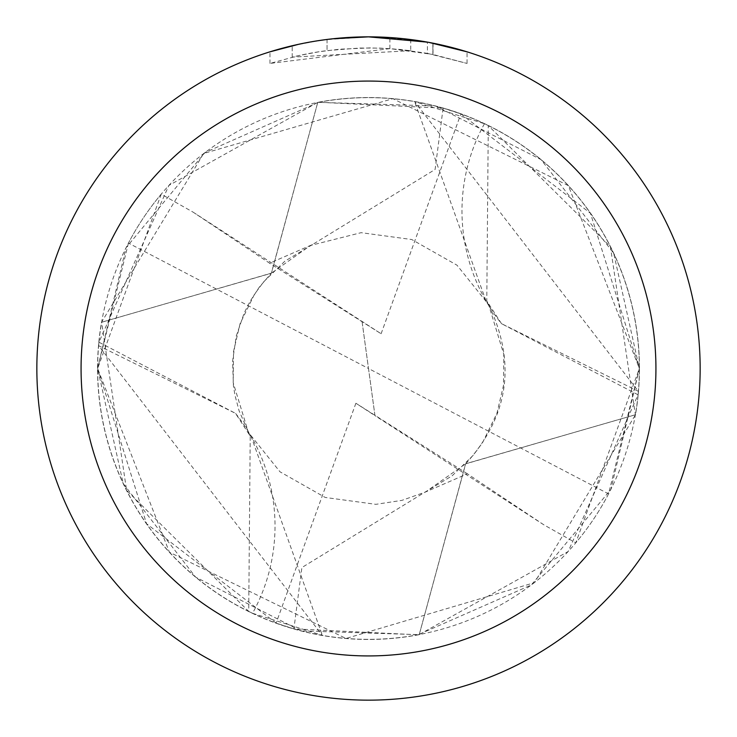 <?xml version="1.0" encoding="UTF-8"?>
<svg xmlns="http://www.w3.org/2000/svg" width="737" height="737" viewBox="0 0 737 737"><rect width="100%" height="100%" fill="white"/><g stroke="black" fill="none" stroke-linecap="round" stroke-linejoin="round"><path stroke-width="0.55" stroke-dasharray="3.69 2.76" d="M389.873 48.642L269.982 63.428L299.425 55.432L319.434 51.682L339.637 49.204L370.14 47.905L390.481 48.66L410.739 50.696L410.739 39.549L368.5 36.85A331.65 331.65 0 0 1 700.15 368.5A331.65 331.65 0 0 1 368.5 700.15A331.65 331.65 0 0 1 36.85 368.5A331.65 331.65 0 0 1 368.5 36.85L375.115 36.914M317.721 102.452A270.848 270.848 0 0 1 639.347 368.5A270.848 270.848 0 0 1 368.5 639.347A270.848 270.848 0 0 1 101.632 322.262L271.345 273.141L317.748 102.397L168.884 185.438L98.933 342.208L235.49 413.337L98.62 345.681L322.373 635.395L252.551 613.276A180.565 180.565 0 0 0 235.352 413.125L250.221 436.074L248.719 611.424L126.58 490.289L101.632 322.262M379.73 37.043L409.339 39.374M346.022 37.615L368.5 36.859L389.873 37.559L432.877 43.161L432.877 54.437L389.882 48.614L389.882 37.541M432.868 43.161L428.98 42.414M467.028 51.83L427.405 42.129L427.414 53.368L467.028 63.428L432.868 54.437M419.252 634.603L419.279 634.548A270.848 270.848 0 0 1 97.653 368.5A270.848 270.848 0 0 1 368.5 97.653A270.848 270.848 0 0 1 635.368 414.738L465.655 463.859L419.252 634.603A270.903 270.903 0 0 1 101.586 322.207M317.748 102.397A270.903 270.903 0 0 1 635.414 414.793M419.279 634.548L568.163 551.516L638.067 394.792A270.848 270.848 0 0 0 638.38 391.319L414.627 101.605L484.449 123.724A270.848 270.848 0 0 1 488.281 125.576L610.411 246.692L635.368 414.738M410.739 50.696L292.211 57.117A320.595 320.595 0 0 1 327.053 50.595L359.767 48.025L380.034 48.117L400.357 49.49L427.414 53.368M327.053 39.448L327.053 50.595L327.053 39.448A331.65 331.65 0 0 0 292.211 45.74L318.918 40.581M332.654 38.794L331.097 38.969M467.055 63.428L467.055 51.83L467.055 63.428M292.211 57.117L292.211 45.74L292.211 57.117M298.881 44.238L317.794 40.747M327.053 39.457L344.188 37.744M432.877 54.437L432.877 43.161M269.963 63.428L269.963 51.83L283.69 47.877L304.584 43.068L325.736 39.614L347.072 37.541L368.5 36.85L325.017 39.715M252.551 613.276A270.848 270.848 0 0 1 248.719 611.424M98.933 342.208A270.848 270.848 0 0 0 98.62 345.681M638.067 394.792L501.51 323.663L638.38 391.319M501.436 323.552L486.779 300.926L488.281 125.576M484.449 123.724A180.565 180.565 0 0 0 501.648 323.875M543.777 524.772L374.958 415.622L368.5 368.5L608.569 493.901L639.347 368.5L575.772 542.847L543.777 524.781L467.405 473.808L424.558 492.417L301.884 567.554L293.897 628.873L418.017 634.797L531.395 584.929L610.909 489.423L639.403 368.518L613.672 253.233L541.059 159.634L435.622 105.999L317.785 102.332A270.958 270.958 0 0 1 635.478 414.747L534.445 582.672L345.985 638.472L169.418 552.206L97.634 368.5L161.228 194.153L193.223 212.219L269.595 263.192L312.442 244.583L435.116 169.446L443.103 108.127L318.55 102.277L205.024 152.513L125.972 247.825L97.597 368.482L123.245 483.592L195.572 577.071L300.889 630.872L419.215 634.668A270.958 270.958 0 0 1 101.522 322.253L203.67 153.471L392.885 98.684L568.384 185.66L639.366 368.5L590.429 213.251L460.892 113.903L443.103 108.127M608.569 493.901A270.848 270.848 0 0 1 575.772 542.847M467.396 473.799L355.888 403.25L374.967 415.622L368.5 368.5L128.431 243.099A270.848 270.848 0 0 1 161.228 194.153M128.431 243.099L97.653 368.5L146.571 523.749L276.108 623.097L293.897 628.873M317.785 102.332L271.419 273.224L101.522 322.253M419.215 634.668L465.581 463.776L635.478 414.747M193.223 212.228L381.112 333.75L269.604 263.201M381.112 333.75L460.892 113.894M355.888 403.25L276.108 623.106M362.042 321.378L368.5 368.5L362.033 321.378M433.015 43.188L433.015 54.464M250.995 436.046L322.373 635.395M250.212 436.074L239.083 410.776L235.002 395.419L233.426 385.81L232.588 361.204L236.264 336.035L244.242 312.857L250.036 301.424L259.184 287.301L271.336 273.141M465.664 463.859C509.82 415.032 516.858 360.725 486.788 300.926M486.005 300.954L414.627 101.605M424.549 492.427L452.14 475.807L473.357 455.153L482.532 442.707L496.913 413.356L503.5 385.405L503.786 354.267L488.576 304.565L456.986 265.182L411.771 239.534L361.112 232.671L310.47 245.458L271.419 273.215M312.451 244.573L284.86 261.193L263.643 281.847L254.468 294.293L240.087 323.644L233.5 351.595L233.214 382.733L248.424 432.435L280.014 471.818L325.238 497.466L375.861 504.338L401.932 500.368L425.47 492.03L465.581 463.785"/><path stroke-width="1.11" d="M375.115 36.914L379.73 37.043M409.339 39.374L410.739 39.549M427.414 42.129L368.5 36.85A331.65 331.65 0 0 1 700.15 368.5A331.65 331.65 0 0 1 368.5 700.15A331.65 331.65 0 0 1 36.85 368.5A331.65 331.65 0 0 1 368.5 36.85L332.654 38.794M428.98 42.414L467.028 51.83M368.5 81.07A287.43 287.43 0 0 1 655.93 368.5A287.43 287.43 0 0 1 368.5 655.93A287.43 287.43 0 0 1 81.07 368.5A287.43 287.43 0 0 1 368.5 81.07M331.097 38.969L327.053 39.448M269.982 51.83L298.881 44.238M317.794 40.747L327.053 39.457M344.188 37.744L346.022 37.615M318.918 40.581L325.017 39.715"/></g></svg>
